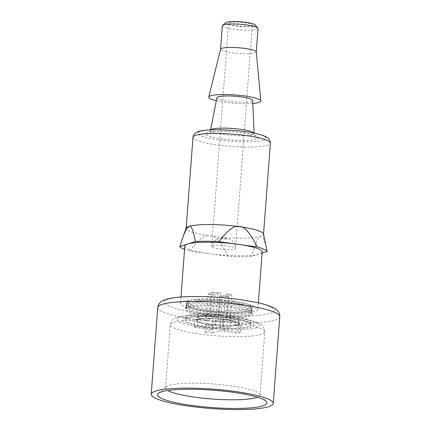 <?xml version="1.0" encoding="UTF-8"?>
<svg xmlns="http://www.w3.org/2000/svg" width="431" height="431" viewBox="0 0 431 431"><rect width="100%" height="100%" fill="white"/><g stroke="black" fill="none" stroke-linecap="round" stroke-linejoin="round"><path stroke-width="0.32" stroke-dasharray="2.15 1.62" d="M210.317 318.859A11.939 1.896 -175.7 0 1 206.411 317.141A11.939 1.896 -175.7 0 1 206.417 317.097L197.845 315.912A20.893 3.324 -175.7 0 0 197.479 316.467A20.893 3.324 -175.7 0 0 206.837 319.974L210.317 318.859L212.084 295.348A11.939 1.896 4.3 0 1 208.178 293.63A11.939 1.896 4.3 0 1 208.184 293.586L214.751 294.497L212.084 295.348M214.751 294.497L212.1 329.758L204.817 332.096L205.366 324.748L206.223 324.473A21.642 3.443 -175.7 0 0 213.808 325.524L212.952 325.798A23.877 3.798 4.3 0 1 205.366 324.748M206.837 319.974L206.508 324.381L206.223 324.473A21.642 3.443 4.3 0 1 196.73 320.292A21.642 3.443 4.3 0 1 196.811 320.222L197.517 320.325L197.57 319.587A20.893 3.324 4.3 0 1 198.734 319.042A20.893 3.324 4.3 0 1 200.652 318.601L200.593 319.333A20.893 3.324 -175.7 0 0 197.517 320.325M226.318 317.211A11.939 1.896 -175.7 0 1 230.224 318.929A11.939 1.896 -175.7 0 1 230.219 318.972L238.79 320.158A20.893 3.324 -175.7 0 0 239.151 319.603A20.893 3.324 -175.7 0 0 229.793 316.095L226.318 317.211L228.085 293.705A11.939 1.896 4.3 0 1 231.991 295.424A11.939 1.896 4.3 0 1 231.986 295.467L225.418 294.556L228.085 293.705M209.498 316.112A11.939 1.896 -175.7 0 1 218.732 316.165L222.213 315.05A20.893 3.324 -175.7 0 0 200.927 314.926L209.498 316.112L211.265 292.601A11.939 1.896 4.3 0 1 220.5 292.654L217.833 293.511L211.265 292.601M227.137 319.964A11.939 1.896 -175.7 0 1 217.903 319.91L214.422 321.025A20.893 3.324 -175.7 0 0 235.709 321.143L227.137 319.964L228.904 296.453A11.939 1.896 4.3 0 1 219.67 296.399L222.337 295.542L228.904 296.453M229.793 316.095L229.464 320.508L229.75 320.416A21.642 3.443 -175.7 0 0 222.164 319.366L223.021 319.091A23.877 3.798 4.3 0 1 230.601 320.141L230.052 327.49L222.768 329.823L225.418 294.556M238.79 320.158L238.51 323.832A20.893 3.324 -175.7 0 0 238.876 323.277A20.893 3.324 -175.7 0 0 238.645 322.722A20.893 3.324 -175.7 0 0 229.518 319.77A20.893 3.324 4.3 0 0 221.933 318.724A20.893 3.324 -175.7 0 0 200.652 318.601L200.927 314.926M222.213 315.05L221.879 319.457A20.893 3.324 4.3 0 1 229.464 320.508M230.601 320.141L229.75 320.416A21.642 3.443 4.3 0 1 239.324 323.492A21.642 3.443 4.3 0 1 239.157 324.662L238.456 324.565L238.51 323.832A20.893 3.324 4.3 0 1 237.346 324.376A20.893 3.324 4.3 0 1 235.434 324.818L235.374 325.556A20.893 3.324 -175.7 0 0 238.456 324.565M230.219 318.972L231.986 295.467M218.732 316.165L220.5 292.654M206.417 317.097L208.184 293.586M217.903 319.91L219.67 296.399M212.585 245.982A11.939 1.896 4.3 0 1 225.973 245.815A11.939 1.896 4.3 0 1 235.525 248.401A11.939 1.896 4.3 0 1 234.653 249.032A11.939 1.896 4.3 0 1 221.27 249.199A11.939 1.896 4.3 0 1 211.713 246.613A11.939 1.896 4.3 0 1 212.585 245.982M229.384 22.644A11.939 1.896 4.3 0 1 242.766 22.471A11.939 1.896 4.3 0 1 252.318 25.063A11.939 1.896 4.3 0 1 251.445 25.693A11.939 1.896 4.3 0 1 238.063 25.86A11.939 1.896 4.3 0 1 228.505 23.269A11.939 1.896 4.3 0 1 229.384 22.644M241.263 324.952A23.877 3.798 -175.7 0 1 238.181 325.944L236.08 325.653A21.642 3.443 -175.7 0 0 237.982 325.206A21.642 3.443 -175.7 0 0 239.157 324.662L241.263 324.952L240.708 332.301L222.768 329.823M235.374 325.556L236.08 325.653A21.642 3.443 4.3 0 1 213.808 325.524L214.148 324.699A20.893 3.324 4.3 0 1 206.562 323.649A20.893 3.324 -175.7 0 1 197.204 320.141A20.893 3.324 -175.7 0 1 197.517 319.63L196.73 320.292M214.094 325.432A20.893 3.324 4.3 0 1 206.508 324.381M197.991 319.683A21.642 3.443 -175.7 0 0 196.811 320.222L194.71 319.937A23.877 3.798 -175.7 0 1 197.791 318.945L199.892 319.236A21.642 3.443 -175.7 0 0 197.991 319.683M197.845 315.912L197.57 319.587A20.893 3.324 -175.7 0 0 197.517 319.63M214.422 321.025L214.148 324.699A20.893 3.324 -175.7 0 0 235.434 324.818L235.709 321.143M200.593 319.333L199.892 319.236A21.642 3.443 4.3 0 1 222.164 319.366L221.879 319.457M248.326 326.639A32.837 5.22 4.3 0 1 211.519 327.102A32.837 5.22 4.3 0 1 185.244 319.985A32.837 5.22 4.3 0 1 187.647 318.25A32.837 5.22 4.3 0 1 224.454 317.787A32.837 5.22 4.3 0 1 250.729 324.904A32.837 5.22 4.3 0 1 248.326 326.639M187.868 315.314A32.837 5.22 -175.7 0 0 185.465 317.044A32.837 5.22 -175.7 0 0 211.74 324.16A32.837 5.22 -175.7 0 0 248.547 323.697A32.837 5.22 -175.7 0 0 250.95 321.968A32.837 5.22 -175.7 0 0 224.675 314.851A32.837 5.22 -175.7 0 0 187.868 315.314M257.458 397.242A47.388 7.532 -175.7 0 0 260.044 395.055A47.388 7.532 -175.7 0 0 259.521 393.799A47.388 7.532 -175.7 0 0 230.569 385.81A47.388 7.532 -175.7 0 0 169.006 385.454A47.388 7.532 -175.7 0 0 166.247 386.79A47.388 7.532 -175.7 0 0 165.542 387.948A47.388 7.532 -175.7 0 0 167.772 390.502M233.758 301.619A38.806 6.169 4.3 0 1 257.894 309.189A38.806 6.169 4.3 0 1 204.644 310.945A38.806 6.169 4.3 0 1 180.508 303.37A38.806 6.169 4.3 0 1 233.758 301.619M262.118 253.051L251.564 256.434A44.027 6.998 4.3 0 1 228.171 256.3L208.954 253.643A38.806 6.169 -175.7 0 0 259.365 253.929A38.806 6.169 -175.7 0 0 262.204 251.887M263.508 233.963A38.806 6.169 4.3 0 1 263.53 234.254A38.806 6.169 4.3 0 1 260.69 236.301A38.806 6.169 4.3 0 1 210.28 236.01A38.806 6.169 4.3 0 1 189.187 231.14A38.806 6.169 4.3 0 1 186.138 228.435A38.806 6.169 4.3 0 1 186.203 228.15M266.261 246.726L263.336 237.842L260.69 236.301C258.923 235.574 255.879 242.287 251.564 256.434M184.813 246.069A38.806 6.169 -175.7 0 0 208.954 253.643L189.732 250.987C198.928 239.043 205.776 234.049 210.28 236.01C214.913 235.256 220.877 242.017 228.171 256.3M189.732 250.987A44.027 6.998 4.3 0 1 184.565 249.366M216.928 97.708A17.908 2.845 -175.7 0 0 231.081 101.624A17.908 2.845 -175.7 0 0 251.327 101.387A17.908 2.845 -175.7 0 0 252.641 100.391M252.781 103.429A26.119 4.154 4.3 0 1 216.335 100.692M256.283 51.882A17.908 2.845 4.3 0 1 256.283 51.957A17.908 2.845 4.3 0 1 254.974 52.9A17.908 2.845 4.3 0 1 234.895 53.153A17.908 2.845 4.3 0 1 220.564 49.269L220.57 49.231M222.331 25.763A17.908 2.845 -175.7 0 0 233.473 29.26A17.908 2.845 -175.7 0 0 256.741 29.394A17.908 2.845 -175.7 0 0 258.05 28.446M225.752 22.681A14.923 2.37 -175.7 0 0 234.814 25.962A14.923 2.37 -175.7 0 0 254.204 26.07A14.923 2.37 -175.7 0 0 255.13 24.89M217.833 293.511L215.182 328.772L197.236 326.294L197.791 318.945M215.182 328.772L222.466 326.439L223.021 319.091M222.466 326.439A23.877 3.798 4.3 0 1 230.052 327.49M240.708 332.301A23.877 3.798 4.3 0 1 239.496 332.84A23.877 3.798 4.3 0 1 237.632 333.287L219.686 330.809L212.402 333.141A23.877 3.798 4.3 0 1 204.817 332.096M197.236 326.294A23.877 3.798 4.3 0 0 195.367 326.741A23.877 3.798 4.3 0 0 194.155 327.28L212.1 329.758M238.181 325.944L237.632 333.287M222.337 295.542L219.686 330.809M212.402 333.141L212.952 325.798M194.155 327.28L194.71 319.937M249.43 311.942A32.837 5.22 4.3 0 1 212.623 312.41A32.837 5.22 4.3 0 1 186.348 305.288A32.837 5.22 4.3 0 1 188.751 303.559A32.837 5.22 4.3 0 1 225.558 303.095A32.837 5.22 4.3 0 1 251.833 310.212A32.837 5.22 4.3 0 1 249.43 311.942M249.21 314.883A32.837 5.22 4.3 0 1 212.402 315.347A32.837 5.22 4.3 0 1 186.127 308.23A32.837 5.22 4.3 0 1 186.267 307.815A32.837 5.22 4.3 0 1 188.53 306.495A32.837 5.22 4.3 0 1 224.039 305.902A32.837 5.22 4.3 0 1 251.537 312.723A32.837 5.22 4.3 0 1 251.612 313.154A32.837 5.22 4.3 0 1 249.21 314.883M231.479 303.78A33.025 5.247 -175.7 0 0 186.165 305.223A33.025 5.247 -175.7 0 0 206.702 311.721A33.025 5.247 -175.7 0 0 252.022 310.175A33.025 5.247 -175.7 0 0 231.479 303.78M252.022 310.175L252.006 311.651A33.112 5.264 -175.7 0 1 206.557 313.202A33.112 5.264 4.3 0 1 185.966 306.689A33.112 5.264 4.3 0 1 185.976 306.63A33.112 5.264 4.3 0 1 231.404 305.24A33.112 5.264 -175.7 0 1 252 311.597L252.14 314.318A33.456 5.317 -175.7 0 0 252.065 313.989A33.456 5.317 -175.7 0 0 231.328 307.89A33.456 5.317 -175.7 0 0 187.862 307.642A33.456 5.317 -175.7 0 0 185.556 308.984A33.456 5.317 -175.7 0 0 185.432 309.296A33.456 5.317 -175.7 0 0 206.228 315.934A33.456 5.317 -175.7 0 0 249.689 316.187A33.456 5.317 -175.7 0 0 252.14 314.318M207.004 308.612A32.837 5.22 4.3 0 1 186.58 302.201A32.837 5.22 4.3 0 1 186.585 302.153A32.837 5.22 4.3 0 1 188.983 300.472A32.837 5.22 4.3 0 1 231.641 300.719A32.837 5.22 4.3 0 1 252.065 307.077A32.837 5.22 4.3 0 1 252.065 307.125A32.837 5.22 4.3 0 1 249.662 308.86A32.837 5.22 4.3 0 1 207.004 308.612M249.538 310.476A32.837 5.22 4.3 0 1 212.736 310.94A32.837 5.22 4.3 0 1 186.461 303.817A32.837 5.22 4.3 0 1 186.596 303.408A32.837 5.22 4.3 0 1 188.864 302.088A32.837 5.22 4.3 0 1 224.368 301.49A32.837 5.22 4.3 0 1 251.871 308.316A32.837 5.22 4.3 0 1 251.941 308.741A32.837 5.22 4.3 0 1 249.538 310.476M188.74 302.298A32.95 5.237 -175.7 0 0 186.467 303.623A32.95 5.237 -175.7 0 0 186.337 303.984A32.95 5.237 -175.7 0 0 206.826 310.465A32.95 5.237 -175.7 0 0 249.63 310.708A32.95 5.237 -175.7 0 0 252.043 308.925A32.95 5.237 -175.7 0 0 251.963 308.548A32.95 5.237 -175.7 0 0 231.544 302.54A32.95 5.237 -175.7 0 0 188.74 302.298M251.084 327.016A35.821 5.695 4.3 0 1 204.547 326.752A35.821 5.695 4.3 0 1 184.888 317.873A35.821 5.695 4.3 0 1 231.425 318.137A35.821 5.695 4.3 0 1 251.084 327.016M256.256 327.732A41.414 6.584 4.3 0 1 202.812 327.474A41.414 6.584 4.3 0 1 179.425 317.254A41.414 6.584 -175.7 0 1 179.716 317.157A41.414 6.584 4.3 0 1 233.155 317.415A41.414 6.584 4.3 0 1 256.542 327.635A41.414 6.584 -175.7 0 1 256.256 327.732M261.331 334.37A47.388 7.532 4.3 0 1 208.211 335.043A47.388 7.532 4.3 0 1 170.293 324.769A47.388 7.532 4.3 0 1 173.429 322.383A47.388 7.532 4.3 0 1 173.758 322.269A47.388 7.532 4.3 0 1 226.878 321.601A47.388 7.532 4.3 0 1 264.796 331.875A47.388 7.532 4.3 0 1 261.66 334.262A47.388 7.532 4.3 0 1 261.331 334.37M157.741 307.572A61.191 9.73 -175.7 0 0 195.803 319.516A61.191 9.73 -175.7 0 0 279.778 316.747M198.998 312.992A55.222 8.776 4.3 0 1 198.465 312.917A55.222 8.776 -175.7 0 1 168.079 299.265A55.222 8.776 -175.7 0 1 239.404 299.572A55.222 8.776 4.3 0 1 239.938 299.647A55.222 8.776 -175.7 0 1 270.323 313.299A55.222 8.776 -175.7 0 1 198.998 312.992M192.991 137.333A38.806 6.169 -175.7 0 0 224.045 145.748A38.806 6.169 -175.7 0 0 267.543 145.199A38.806 6.169 -175.7 0 0 267.775 145.123A38.806 6.169 -175.7 0 0 270.382 143.157M263.734 140.22A34.329 5.458 -175.7 0 0 263.944 140.15A34.329 5.458 -175.7 0 0 244.63 131.676A34.329 5.458 -175.7 0 0 200.296 131.455A34.329 5.458 -175.7 0 0 200.092 131.525A34.329 5.458 -175.7 0 0 219.401 140A34.329 5.458 -175.7 0 0 263.734 140.22M256.375 139.202A26.361 4.191 4.3 0 1 222.682 139.078A26.361 4.191 4.3 0 1 207.236 132.619A26.361 4.191 4.3 0 1 207.661 132.473A26.361 4.191 4.3 0 1 241.349 132.592A26.361 4.191 4.3 0 1 256.795 139.057A26.361 4.191 4.3 0 1 256.375 139.202M254.031 133.163A21.916 3.486 4.3 0 1 254.161 133.529A21.916 3.486 4.3 0 1 252.911 134.628A21.916 3.486 4.3 0 1 252.555 134.752A21.916 3.486 4.3 0 1 227.783 135.038A21.916 3.486 4.3 0 1 210.468 130.243A21.916 3.486 4.3 0 1 210.646 129.903M221.523 238.311A2.985 0.474 -175.7 0 0 223.161 239.049A2.985 0.474 -175.7 0 0 227.04 239.07A2.985 0.474 -175.7 0 0 225.402 238.332A2.985 0.474 -175.7 0 0 221.523 238.311M239.151 319.603L238.876 323.277M230.224 318.929L231.991 295.424M206.411 317.141L208.178 293.63M228.505 23.269L211.713 246.613L213.997 241.258L215.371 240.008L218.129 238.596C218.943 238.203 221.766 237.772 225.941 238.273L229.842 239.27L232.702 241.134L233.92 242.545C235.148 244.388 235.682 246.338 235.525 248.401L252.318 25.063M238.645 322.722L239.324 323.492M250.729 324.904L250.95 321.968L251.3 323.228C251.844 322.35 236.738 317.911 218.937 316.844C203.911 315.535 188.805 316.483 186.02 317.776L184.931 318.234L185.465 317.044L185.244 319.985M165.542 387.948L170.293 324.769C171.042 320.739 173.434 318.267 177.453 317.351C186.909 314.167 212.553 314.495 233.71 317.405C244.986 318.821 253.643 320.993 259.683 323.918C262.624 324.963 264.327 327.619 264.796 331.875L260.044 395.055M166.247 386.79L158.366 393.39M257.894 309.189L258.374 302.815M210.533 129.909L210.468 130.243C209.703 131.918 209.224 132.651 209.03 132.452L209.358 132.328C212.979 131.229 220.737 131.035 232.627 131.735C246.721 132.586 257.065 136.148 255.254 135.927C254.823 135.754 254.462 134.951 254.161 133.529L254.145 133.19M180.508 303.37L180.988 296.997M259.521 393.799L266.326 401.509M197.479 316.467L197.204 320.141M186.127 308.23L186.348 305.288M186.165 305.223L185.966 306.689M251.537 312.723L252.065 313.989M251.612 313.154L251.833 310.212M186.267 307.815L185.556 308.984M185.976 306.63L185.432 309.296M186.461 303.817L186.58 302.201M186.585 302.153L186.337 303.984M252.065 307.077L252.043 308.925M251.941 308.741L252.065 307.125"/><path stroke-width="0.65" d="M167.772 390.502A47.388 7.532 -175.7 0 0 195.017 397.199A47.388 7.532 -175.7 0 0 256.58 397.554A47.388 7.532 -175.7 0 0 257.458 397.242M191.666 405.442A54.85 8.717 -175.7 0 0 262.921 405.851A54.85 8.717 -175.7 0 0 266.326 401.509A54.85 8.717 -175.7 0 0 232.815 392.258A54.85 8.717 -175.7 0 0 161.56 391.849A54.85 8.717 -175.7 0 0 158.366 393.39A54.85 8.717 -175.7 0 0 191.666 405.442M235.197 391.493A61.191 9.73 4.3 0 1 273.259 403.438A61.191 9.73 4.3 0 1 189.284 406.207A61.191 9.73 4.3 0 1 151.222 394.263A61.191 9.73 4.3 0 1 235.197 391.493M258.374 302.815L262.204 251.887A38.806 6.169 -175.7 0 0 238.068 244.312A38.806 6.169 -175.7 0 0 187.652 244.021L195.458 241.522A44.027 6.998 4.3 0 1 218.846 241.656L257.285 246.968A44.027 6.998 4.3 0 1 263.955 249.21A44.027 6.998 4.3 0 1 267.172 251.429L262.118 253.051M195.458 241.522C193.11 229.513 190.949 224.47 188.983 226.388L186.655 228.602L183.498 235.288L186.203 228.15A38.806 6.169 4.3 0 1 188.983 226.388A38.806 6.169 4.3 0 1 239.394 226.679C234.965 224.675 228.118 229.664 218.846 241.656M184.565 249.366A44.027 6.998 4.3 0 1 183.062 248.746A44.027 6.998 4.3 0 1 179.851 246.521L187.652 244.021A38.806 6.169 -175.7 0 0 184.813 246.069L180.988 296.997M183.498 235.288L179.851 246.521M267.172 251.429L263.508 233.963A38.806 6.169 4.3 0 0 260.486 231.549A38.806 6.169 4.3 0 0 239.394 226.679C244.091 225.995 250.061 232.756 257.285 246.968M254.145 133.19L252.641 100.391A17.908 2.845 -175.7 0 0 238.138 96.544A17.908 2.845 -175.7 0 0 218.231 96.819A17.908 2.845 -175.7 0 0 216.928 97.708L210.533 129.909M216.335 100.692A26.119 4.154 4.3 0 1 208.749 97.034A26.119 4.154 4.3 0 1 210.646 95.768A26.119 4.154 4.3 0 1 239.582 95.364A26.119 4.154 4.3 0 1 260.825 100.951A26.119 4.154 4.3 0 1 258.912 102.438A26.119 4.154 4.3 0 1 252.781 103.429M220.564 49.269A17.908 2.845 4.3 0 1 220.575 49.193A17.908 2.845 4.3 0 1 221.879 48.326A17.908 2.845 4.3 0 1 241.716 48.051A17.908 2.845 4.3 0 1 256.283 51.882L260.825 100.951M256.289 51.919L258.05 28.446A17.908 2.845 -175.7 0 0 257.851 27.972A17.908 2.845 -175.7 0 0 246.909 24.95A17.908 2.845 -175.7 0 0 223.646 24.82A17.908 2.845 -175.7 0 0 222.601 25.321A17.908 2.845 -175.7 0 0 222.331 25.763L220.57 49.231M257.851 27.972L255.13 24.89A14.923 2.37 -175.7 0 0 246.015 22.374A14.923 2.37 -175.7 0 0 226.625 22.261A14.923 2.37 -175.7 0 0 225.752 22.681L222.601 25.321M279.778 316.747A61.191 9.73 -175.7 0 0 241.716 304.803A61.191 9.73 -175.7 0 0 157.741 307.572C157.978 305.299 159.001 303.435 160.806 301.986C162.078 300.876 164.69 299.259 172.465 297.945C177.48 297.164 183.633 296.695 190.922 296.555L203.917 296.62C216.254 296.986 228.382 297.983 240.293 299.61L258.115 302.756C264.031 304.081 268.739 305.547 272.247 307.147L274.876 308.558C278.34 310.767 279.978 313.499 279.778 316.747L273.259 403.438M270.382 143.157A38.806 6.169 -175.7 0 0 239.329 134.741A38.806 6.169 -175.7 0 0 195.83 135.291A38.806 6.169 -175.7 0 0 195.593 135.366A38.806 6.169 -175.7 0 0 192.991 137.333C193.298 134.585 195.168 132.673 198.599 131.6C206.104 128.33 241.953 129.634 258.557 134.192C265.421 136.024 267.258 137.435 268.034 138.119C268.809 138.944 270.156 139.466 270.382 143.157L263.54 234.108M210.646 129.903A21.916 3.486 4.3 0 1 211.707 129.278A21.916 3.486 4.3 0 1 212.063 129.155A21.916 3.486 4.3 0 1 235.321 128.713A21.916 3.486 4.3 0 1 254.031 133.163M151.222 394.263L157.741 307.572M186.149 228.29L192.991 137.333M220.575 49.193L208.749 97.034"/></g></svg>
